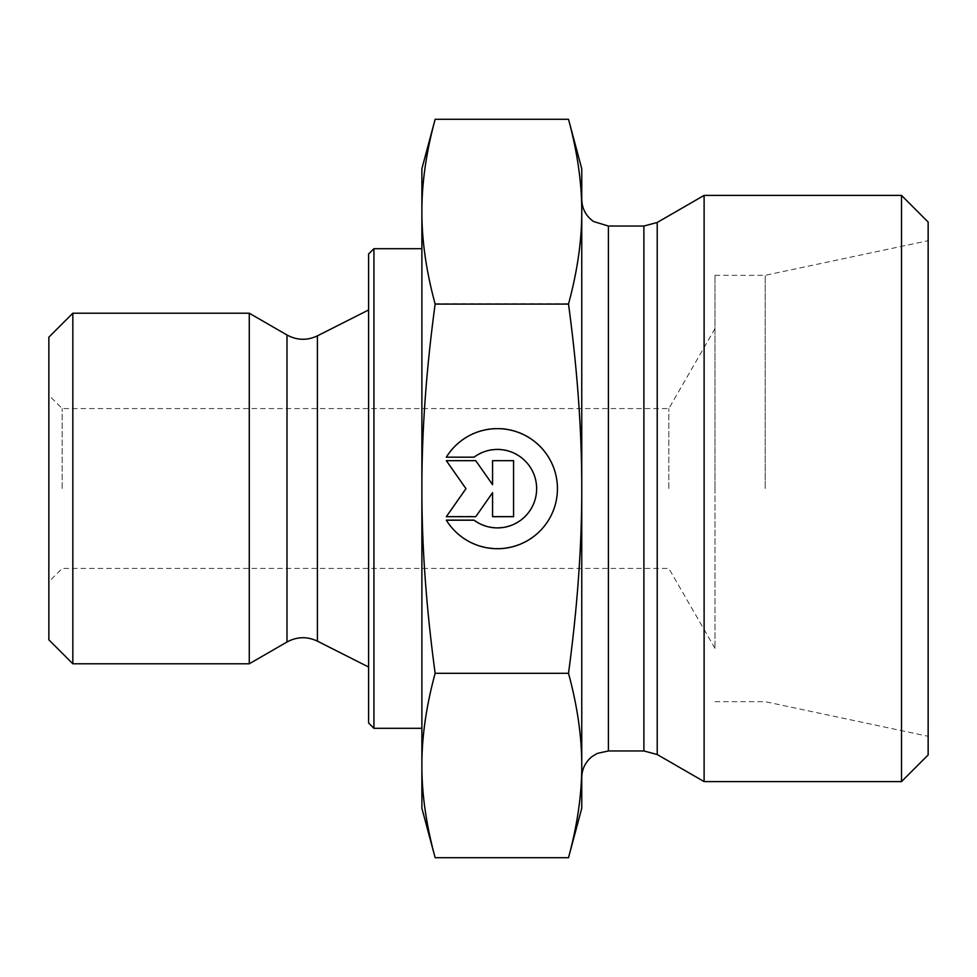 <?xml version="1.0" encoding="UTF-8"?>
<svg xmlns="http://www.w3.org/2000/svg" width="977" height="977" viewBox="0 0 977 977"><rect width="100%" height="100%" fill="white"/><g stroke="black" fill="none" stroke-linecap="round" stroke-linejoin="round"><path stroke-width="0.73" stroke-dasharray="4.88 3.66" d="M62.174 488.5L62.174 408.569L62.174 488.5M48.85 639.801L48.85 337.199M668.83 488.5L668.83 408.569L668.83 488.5M446.342 519.825L446.342 519.825A60.012 60.012 180 0 0 557.44 488.317A60.012 60.012 180 0 0 446.342 456.796L446.342 456.809A60.012 60.012 0 0 1 557.44 488.317A60.012 60.012 0 0 1 446.342 519.825L474.077 519.825L446.342 519.825M474.077 519.825L474.077 519.825A39.214 39.214 180 0 0 536.642 488.317A39.214 39.214 180 0 0 474.077 456.809A39.214 39.214 -0 0 1 536.642 488.317A39.214 39.214 -0 0 1 474.077 519.825M474.077 456.796L446.342 456.809L474.077 456.796M513.572 516.332L492.567 516.332L513.572 516.332L513.572 460.301L492.567 460.301L492.567 484.311L475.762 460.301L446.342 460.301L465.956 488.317L446.342 516.32L475.762 516.32L492.567 492.323L492.567 516.332L492.567 492.323L475.762 516.332L446.342 516.332L465.956 488.317L446.342 460.301L475.762 460.301L492.567 484.311L492.567 460.301L513.572 460.301L513.572 516.332M446.342 457.175L446.342 457.175A60.012 60.012 180 0 1 557.44 488.683L557.44 488.683M446.342 520.204L446.342 520.191A60.012 60.012 180 0 0 446.342 520.204L474.077 520.191A39.214 39.214 0 0 0 536.642 488.683L536.642 488.683M513.572 460.68L492.567 460.68M492.567 484.677L475.762 460.668L446.342 460.68M465.956 488.683L446.342 516.699M492.567 492.689L492.567 516.699M72.835 313.214L72.835 663.786M249.269 313.214L249.269 663.786M435.144 857.708C426.204 824.649 421.795 793.849 421.881 765.321C421.795 736.78 426.204 705.98 435.144 672.921C426.216 606.937 421.795 545.459 421.881 488.5L421.881 808.248M435.144 303.713C426.204 270.714 421.795 239.988 421.881 211.496L421.881 488.317C421.795 431.297 426.204 369.758 435.144 303.713L568.504 303.713C577.431 369.758 581.852 431.297 581.755 488.317C581.852 545.337 577.431 606.876 568.504 672.921C577.431 705.98 581.852 736.78 581.755 765.321C581.852 793.849 577.431 824.649 568.504 857.708M421.881 168.752L421.881 211.496C421.795 183.017 426.204 152.278 435.144 119.292M435.144 672.921L568.504 672.921M368.598 722.98L368.598 254.02M373.922 248.695L373.922 728.305M368.598 488.402L368.598 667.022L368.598 488.402M568.504 119.292C577.431 152.278 581.852 183.017 581.755 211.496C581.852 239.988 577.431 270.714 568.504 303.713M581.755 808.248L581.755 168.752M581.755 488.5L581.755 777.607L581.755 488.5M765.186 488.5L765.186 275.331L765.186 488.5M928.15 488.5L928.15 240.696L928.15 488.5M714.981 488.5L714.981 275.331L714.981 488.5M714.981 488.402L714.981 648.374L714.981 488.402M704.112 195.4L704.112 781.6M901.502 781.6L901.502 195.4M928.15 222.048L928.15 754.952M287.006 335.001L287.006 641.999M317.415 335.844L317.415 641.156M657.216 222.475L657.216 754.525M643.892 750.959L643.892 226.041M608.402 226.041L608.402 750.959M714.981 328.626L668.83 408.569L62.174 408.569L48.85 395.245M714.981 648.374L668.83 568.431L62.174 568.431L48.85 581.755M714.981 701.669L765.186 701.669L928.15 736.304M714.981 275.331L765.186 275.331L928.15 240.696"/><path stroke-width="1.47" d="M72.835 313.214L48.85 337.199L48.85 639.801L72.835 663.786L72.835 313.214L249.269 313.214L249.269 663.786L72.835 663.786M446.342 457.175L474.077 457.175L446.342 457.175A60.012 60.012 0 0 1 557.44 488.683A60.012 60.012 0 0 1 446.342 520.204A60.012 60.012 180 0 0 557.44 488.683M474.077 457.175L474.077 457.175A39.214 39.214 0 0 1 536.642 488.683L536.642 488.683A39.214 39.214 180 0 0 474.077 457.175M446.342 520.204L474.077 520.204A39.214 39.214 180 0 0 536.642 488.683M492.567 460.68L513.572 460.68L513.572 516.699L492.567 516.699L492.567 492.689L475.762 516.699L446.342 516.699L465.956 488.683L446.342 460.68L475.762 460.68L492.567 484.677L492.567 460.68L492.567 484.677M446.342 460.68L465.956 488.683M446.342 516.699L475.762 516.699L492.567 492.689M492.567 516.699L513.572 516.699L513.572 460.68M435.144 857.708L421.881 808.248L421.881 765.504C421.795 793.983 426.204 824.722 435.144 857.708L568.504 857.708L581.755 808.248L581.755 765.504C581.852 737.012 577.431 706.286 568.504 673.287C577.431 607.242 581.852 545.703 581.755 488.683L581.755 488.5C581.84 431.541 577.431 370.063 568.504 304.079C577.431 271.02 581.852 240.22 581.755 211.679C581.852 183.151 577.431 152.351 568.504 119.292L581.755 168.752L581.755 488.5M435.144 119.292C426.204 152.351 421.795 183.151 421.881 211.679L421.881 168.752L435.144 119.292L568.504 119.292M421.881 488.683C421.795 545.703 426.204 607.242 435.144 673.287C426.204 706.286 421.795 737.012 421.881 765.504L421.881 211.679C421.795 240.22 426.204 271.02 435.144 304.079C426.204 370.124 421.795 431.663 421.881 488.683M435.144 673.287L568.504 673.287M435.144 304.079L568.504 304.079M568.504 857.708C577.431 824.722 581.852 793.983 581.755 765.504L581.755 488.683M373.922 248.695L368.598 254.02L368.598 722.98L373.922 728.305L373.922 248.695L421.881 248.695M657.216 754.525L704.112 781.6L704.112 195.4L657.216 222.475L643.892 226.041L643.892 750.959L657.216 754.525L657.216 222.475M901.502 781.6L928.15 754.952L928.15 222.048L901.502 195.4L901.502 781.6L704.112 781.6M287.006 335.001C296.996 340.399 307.132 340.68 317.415 335.844L317.415 641.156C307.132 636.32 296.996 636.601 287.006 641.999L287.006 335.001L249.269 313.214M643.892 750.959L608.402 750.959L608.402 226.041L643.892 226.041M373.922 728.305L421.881 728.305M287.006 641.999L249.269 663.786M317.415 641.156L368.598 667.022M317.415 335.844L368.598 309.978M608.402 226.041L593.601 221.547C585.968 216.137 582.023 208.748 581.755 199.393M608.402 750.959L597.252 753.401L592.074 756.552C585.394 761.975 581.95 768.997 581.755 777.607M901.502 195.4L704.112 195.4"/></g></svg>
